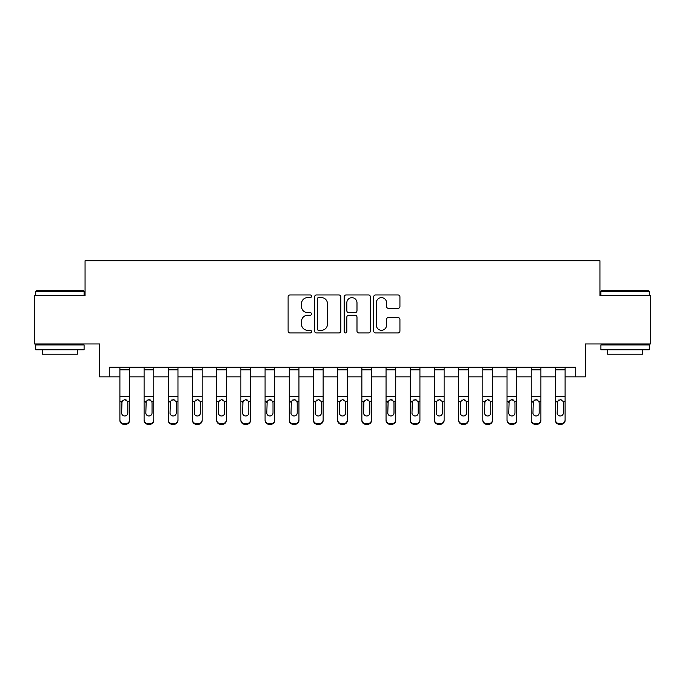 <?xml version="1.0" encoding="UTF-8"?>
<svg xmlns="http://www.w3.org/2000/svg" width="685" height="685" viewBox="0 0 685 685"><rect width="100%" height="100%" fill="white"/><g stroke="black" fill="none" stroke-linecap="round" stroke-linejoin="round"><path stroke-width="1.03" d="M311.529 296.28A1.327 1.327 0 0 0 310.202 294.952L290.012 294.952A1.901 1.901 0 0 0 288.111 296.853L288.111 331.052A1.901 1.901 0 0 0 290.012 332.953L310.202 332.953A1.327 1.327 0 0 0 311.529 331.617A1.327 1.327 0 0 0 310.202 330.29L307.591 330.29A6.079 6.079 0 0 1 301.511 324.21L301.511 321.359A6.079 6.079 0 0 1 307.591 315.28L310.202 315.28A1.327 1.327 0 0 0 311.529 313.953A1.327 1.327 0 0 0 310.202 312.617L307.591 312.617A6.079 6.079 0 0 1 301.511 306.537L301.511 303.686A6.079 6.079 0 0 1 307.591 297.607L310.202 297.607A1.327 1.327 0 0 0 311.529 296.28M398.028 308.344A1.901 1.901 0 0 0 399.929 306.443L399.929 296.853A1.901 1.901 0 0 0 398.028 294.952L375.603 294.952A1.901 1.901 0 0 0 373.71 296.853L373.71 331.052A1.901 1.901 0 0 0 375.603 332.953L398.028 332.953A1.901 1.901 0 0 0 399.929 331.052L399.929 319.458A1.901 1.901 0 0 0 398.028 317.557L388.429 317.557A1.901 1.901 0 0 0 386.528 319.458L386.528 325.204A5.086 5.086 0 0 1 381.451 330.29A5.086 5.086 0 0 1 376.365 325.204L376.365 302.693A5.086 5.086 0 0 1 381.451 297.607A5.086 5.086 0 0 1 386.528 302.693L386.528 306.443A1.901 1.901 0 0 0 388.429 308.344L398.028 308.344M109.257 376.861L109.257 367.177L575.742 367.177L575.742 376.861L585.418 376.861L585.418 343.956L650.75 343.956L650.75 295.56L599.94 295.56L599.94 260.72L85.06 260.72L85.06 295.56L34.25 295.56L34.25 343.956L99.582 343.956L99.582 376.861L119.901 376.861M340.839 296.853A1.901 1.901 0 0 0 338.938 294.952L316.521 294.952A1.901 1.901 0 0 0 314.62 296.853L314.62 331.052A1.901 1.901 0 0 0 316.521 332.953L338.938 332.953A1.901 1.901 0 0 0 340.839 331.052L340.839 296.853M346.062 294.952L368.479 294.952A1.901 1.901 0 0 1 370.38 296.853L370.38 331.052A1.901 1.901 0 0 1 368.479 332.953L358.889 332.953A1.901 1.901 0 0 1 356.988 331.052L356.988 317.181A1.901 1.901 0 0 0 355.087 315.28L348.725 315.28A1.901 1.901 0 0 0 346.824 317.181L346.824 331.617A1.327 1.327 0 0 1 345.488 332.953A1.327 1.327 0 0 1 344.161 331.617L344.161 296.853A1.901 1.901 0 0 1 346.062 294.952M129.576 376.861L144.098 376.861M153.774 376.861L168.296 376.861M177.972 376.861L192.485 376.861M202.169 376.861L216.683 376.861M226.358 376.861L240.88 376.861M250.556 376.861L265.078 376.861M274.753 376.861L289.267 376.861M298.951 376.861L313.465 376.861M323.14 376.861L337.662 376.861M347.338 376.861L361.86 376.861M371.535 376.861L386.049 376.861M395.733 376.861L410.246 376.861M419.922 376.861L434.444 376.861M444.12 376.861L458.642 376.861M468.317 376.861L482.831 376.861M492.515 376.861L507.028 376.861M516.704 376.861L531.226 376.861M540.902 376.861L555.424 376.861M565.099 376.861L575.742 376.861M318.611 297.607A1.327 1.327 0 0 0 317.275 298.943L317.275 328.963A1.327 1.327 0 0 0 318.611 330.29L321.359 330.29A6.079 6.079 0 0 0 327.447 324.21L327.447 303.686A6.079 6.079 0 0 0 321.359 297.607L318.611 297.607M356.988 302.787A5.086 5.086 0 0 0 351.902 297.701A5.086 5.086 0 0 0 346.824 302.787L346.824 310.716A1.901 1.901 0 0 0 348.725 312.617L355.087 312.617A1.901 1.901 0 0 0 356.988 310.716L356.988 302.787M119.901 367.177L119.901 419.836A3.87 3.845 -0 0 0 123.771 423.673L125.706 423.673A3.87 3.845 -0 0 0 129.576 419.836L129.576 420.436A3.87 3.845 180 0 1 125.706 424.28L125.706 423.673M129.576 401.907L129.576 420.436M127.838 412.918L127.838 402.729L127.838 412.918A3.1 3.074 180 0 1 124.739 415.992A3.1 3.074 180 0 0 127.838 412.918M121.647 413.526L121.647 412.918A3.1 3.074 180 0 0 124.739 415.992M123.129 400.066L121.647 402.489M126.357 400.066L124.739 399.612L127.496 401.299L127.838 402.729M129.576 367.177L129.576 419.836M123.771 423.673L123.771 424.28L125.706 424.28M123.771 424.28A3.87 3.845 180 0 1 119.901 420.436M119.901 401.299L121.99 401.299L121.647 412.918M121.99 401.299L124.739 399.612M144.098 367.177L144.098 419.836A3.87 3.845 -0 0 0 147.969 423.673L149.904 423.673A3.87 3.845 -0 0 0 153.774 419.836L153.774 420.436A3.87 3.845 180 0 1 149.904 424.28L149.904 423.673M153.774 401.907L153.774 420.436M152.036 412.918L152.036 402.729L152.036 412.918A3.1 3.074 180 0 1 148.936 415.992A3.1 3.074 180 0 0 152.036 412.918M145.836 413.526L145.836 412.918A3.1 3.074 180 0 0 148.936 415.992M147.318 400.066L145.836 402.489M150.554 400.066L148.936 399.612L151.693 401.299L152.036 402.729M168.296 367.177L168.296 419.836A3.87 3.845 -0 0 0 172.166 423.673L174.101 423.673A3.87 3.845 -0 0 0 177.972 419.836L177.972 420.436A3.87 3.845 180 0 1 174.101 424.28L174.101 423.673M177.972 401.907L177.972 420.436M176.225 412.918L176.225 402.729L176.225 412.918A3.1 3.074 180 0 1 173.134 415.992A3.1 3.074 180 0 0 176.225 412.918M170.034 413.526L170.034 412.918A3.1 3.074 180 0 0 173.134 415.992M171.515 400.066L170.034 402.489M174.752 400.066L173.134 399.612L175.882 401.299L176.225 402.729M192.485 367.177L192.485 419.836A3.87 3.845 -0 0 0 196.355 423.673L198.299 423.673A3.87 3.845 -0 0 0 202.169 419.836L202.169 420.436A3.87 3.845 180 0 1 198.299 424.28L198.299 423.673M202.169 401.907L202.169 420.436M200.422 412.918L200.422 402.729L200.422 412.918A3.1 3.074 180 0 1 197.331 415.992A3.1 3.074 180 0 0 200.422 412.918M194.232 413.526L194.232 412.918A3.1 3.074 180 0 0 197.331 415.992M195.713 400.066L194.232 402.489M198.941 400.066L197.331 399.612L200.08 401.299L200.422 402.729M153.774 367.177L153.774 419.836M147.969 423.673L147.969 424.28L149.904 424.28M147.969 424.28A3.87 3.845 180 0 1 144.098 420.436M144.098 401.299L146.179 401.299L145.836 412.918M146.179 401.299L148.936 399.612M177.972 367.177L177.972 419.836M172.166 423.673L172.166 424.28L174.101 424.28M172.166 424.28A3.87 3.845 180 0 1 168.296 420.436M168.296 401.299L170.377 401.299L170.034 412.918M170.377 401.299L173.134 399.612M202.169 367.177L202.169 419.836M196.355 423.673L196.355 424.28L198.299 424.28M196.355 424.28A3.87 3.845 180 0 1 192.485 420.436M192.485 401.299L194.574 401.299L194.232 412.918M194.574 401.299L197.331 399.612M216.683 367.177L216.683 419.836A3.87 3.845 -0 0 0 220.553 423.673L222.488 423.673A3.87 3.845 -0 0 0 226.358 419.836L226.358 420.436A3.87 3.845 180 0 1 222.488 424.28L222.488 423.673M226.358 401.907L226.358 420.436M224.62 412.918L224.62 402.729L224.62 412.918A3.1 3.074 180 0 1 221.52 415.992A3.1 3.074 180 0 0 224.62 412.918M218.429 413.526L218.429 412.918A3.1 3.074 180 0 0 221.52 415.992M219.911 400.066L218.429 402.489M223.139 400.066L221.52 399.612L224.278 401.299L224.62 402.729M226.358 367.177L226.358 419.836M220.553 423.673L220.553 424.28L222.488 424.28M220.553 424.28A3.87 3.845 180 0 1 216.683 420.436M216.683 401.299L218.772 401.299L218.429 412.918M218.772 401.299L221.52 399.612M36.279 290.723L83.51 290.723L84.092 291.305L35.706 291.305L36.279 290.723M59.895 349.761L35.706 349.761L35.706 344.923L84.092 344.923L84.092 349.761L59.895 349.761M77.319 349.761L77.319 354.214L42.479 354.214L42.479 349.761M601.49 290.723L648.721 290.723L649.294 291.305L600.908 291.305L601.49 290.723M625.105 349.761L600.908 349.761L600.908 344.923L649.294 344.923L649.294 349.761L625.105 349.761M642.521 349.761L642.521 354.214L607.681 354.214L607.681 349.761M240.88 367.177L240.88 419.836A3.87 3.845 -0 0 0 244.75 423.673L246.686 423.673A3.87 3.845 -0 0 0 250.556 419.836L250.556 420.436A3.87 3.845 180 0 1 246.686 424.28L246.686 423.673M250.556 401.907L250.556 420.436M248.818 412.918L248.818 402.729L248.818 412.918A3.1 3.074 180 0 1 245.718 415.992A3.1 3.074 180 0 0 248.818 412.918M242.618 413.526L242.618 412.918A3.1 3.074 180 0 0 245.718 415.992M244.1 400.066L242.618 402.489M247.336 400.066L245.718 399.612L248.475 401.299L248.818 402.729M265.078 367.177L265.078 419.836A3.87 3.845 -0 0 0 268.948 423.673L270.883 423.673A3.87 3.845 -0 0 0 274.753 419.836L274.753 420.436A3.87 3.845 180 0 1 270.883 424.28L270.883 423.673M274.753 401.907L274.753 420.436M273.007 412.918L273.007 402.729L273.007 412.918A3.1 3.074 180 0 1 269.916 415.992A3.1 3.074 180 0 0 273.007 412.918M266.816 413.526L266.816 412.918A3.1 3.074 180 0 0 269.916 415.992M268.297 400.066L266.816 402.489M271.525 400.066L269.916 399.612L272.664 401.299L273.007 402.729M289.267 367.177L289.267 419.836A3.87 3.845 -0 0 0 293.137 423.673L295.081 423.673A3.87 3.845 -0 0 0 298.951 419.836L298.951 420.436A3.87 3.845 180 0 1 295.081 424.28L295.081 423.673M298.951 401.907L298.951 420.436M297.204 412.918L297.204 402.729L297.204 412.918A3.1 3.074 180 0 1 294.113 415.992A3.1 3.074 180 0 0 297.204 412.918M291.014 413.526L291.014 412.918A3.1 3.074 180 0 0 294.113 415.992M292.495 400.066L291.014 402.489M295.723 400.066L294.113 399.612L296.862 401.299L297.204 402.729M313.465 367.177L313.465 419.836A3.87 3.845 -0 0 0 317.335 423.673L319.27 423.673A3.87 3.845 -0 0 0 323.14 419.836L323.14 420.436A3.87 3.845 180 0 1 319.27 424.28L319.27 423.673M323.14 401.907L323.14 420.436M321.402 412.918L321.402 402.729L321.402 412.918A3.1 3.074 180 0 1 318.302 415.992A3.1 3.074 180 0 0 321.402 412.918M315.211 413.526L315.211 412.918A3.1 3.074 180 0 0 318.302 415.992M316.693 400.066L315.211 402.489M319.921 400.066L318.302 399.612L321.059 401.299L321.402 402.729M337.662 367.177L337.662 419.836A3.87 3.845 -0 0 0 341.532 423.673L343.468 423.673A3.87 3.845 -0 0 0 347.338 419.836L347.338 420.436A3.87 3.845 180 0 1 343.468 424.28L343.468 423.673M347.338 401.907L347.338 420.436M345.6 412.918L345.6 402.729L345.6 412.918A3.1 3.074 180 0 1 342.5 415.992A3.1 3.074 180 0 0 345.6 412.918M339.4 413.526L339.4 412.918A3.1 3.074 180 0 0 342.5 415.992M340.882 400.066L339.4 402.489M344.118 400.066L342.5 399.612L345.257 401.299L345.6 402.729M250.556 367.177L250.556 419.836M244.75 423.673L244.75 424.28L246.686 424.28M244.75 424.28A3.87 3.845 180 0 1 240.88 420.436M240.88 401.299L242.961 401.299L242.618 412.918M242.961 401.299L245.718 399.612M274.753 367.177L274.753 419.836M268.948 423.673L268.948 424.28L270.883 424.28M268.948 424.28A3.87 3.845 180 0 1 265.078 420.436M265.078 401.299L267.159 401.299L266.816 412.918M267.159 401.299L269.916 399.612M298.951 367.177L298.951 419.836M293.137 423.673L293.137 424.28L295.081 424.28M293.137 424.28A3.87 3.845 180 0 1 289.267 420.436M289.267 401.299L291.356 401.299L291.014 412.918M291.356 401.299L294.113 399.612M323.14 367.177L323.14 419.836M317.335 423.673L317.335 424.28L319.27 424.28M317.335 424.28A3.87 3.845 180 0 1 313.465 420.436M313.465 401.299L315.554 401.299L315.211 412.918M315.554 401.299L318.302 399.612M347.338 367.177L347.338 419.836M341.532 423.673L341.532 424.28L343.468 424.28M341.532 424.28A3.87 3.845 180 0 1 337.662 420.436M337.662 401.299L339.743 401.299L339.4 412.918M339.743 401.299L342.5 399.612M361.86 367.177L361.86 419.836A3.87 3.845 -0 0 0 365.73 423.673L367.665 423.673A3.87 3.845 -0 0 0 371.535 419.836L371.535 420.436A3.87 3.845 180 0 1 367.665 424.28L367.665 423.673M371.535 401.907L371.535 420.436M369.789 412.918L369.789 402.729L369.789 412.918A3.1 3.074 180 0 1 366.698 415.992A3.1 3.074 180 0 0 369.789 412.918M363.598 413.526L363.598 412.918A3.1 3.074 180 0 0 366.698 415.992M365.079 400.066L363.598 402.489M368.307 400.066L366.698 399.612L369.446 401.299L369.789 402.729M371.535 367.177L371.535 419.836M365.73 423.673L365.73 424.28L367.665 424.28M365.73 424.28A3.87 3.845 180 0 1 361.86 420.436M361.86 401.299L363.94 401.299L363.598 412.918M363.94 401.299L366.698 399.612M386.049 367.177L386.049 419.836A3.87 3.845 -0 0 0 389.919 423.673L391.863 423.673A3.87 3.845 -0 0 0 395.733 419.836L395.733 420.436A3.87 3.845 180 0 1 391.863 424.28L391.863 423.673M395.733 401.907L395.733 420.436M393.986 412.918L393.986 402.729L393.986 412.918A3.1 3.074 180 0 1 390.887 415.992A3.1 3.074 180 0 0 393.986 412.918M387.796 413.526L387.796 412.918A3.1 3.074 180 0 0 390.887 415.992M389.277 400.066L387.796 402.489M392.505 400.066L390.887 399.612L393.644 401.299L393.986 402.729M395.733 367.177L395.733 419.836M389.919 423.673L389.919 424.28L391.863 424.28M389.919 424.28A3.87 3.845 180 0 1 386.049 420.436M386.049 401.299L388.138 401.299L387.796 412.918M388.138 401.299L390.887 399.612M410.246 367.177L410.246 419.836A3.87 3.845 -0 0 0 414.117 423.673L416.052 423.673A3.87 3.845 -0 0 0 419.922 419.836L419.922 420.436A3.87 3.845 180 0 1 416.052 424.28L416.052 423.673M419.922 401.907L419.922 420.436M418.184 412.918L418.184 402.729L418.184 412.918A3.1 3.074 180 0 1 415.084 415.992A3.1 3.074 180 0 0 418.184 412.918M411.993 413.526L411.993 412.918A3.1 3.074 180 0 0 415.084 415.992M413.475 400.066L411.993 402.489M416.703 400.066L415.084 399.612L417.841 401.299L418.184 402.729M419.922 367.177L419.922 419.836M414.117 423.673L414.117 424.28L416.052 424.28M414.117 424.28A3.87 3.845 180 0 1 410.246 420.436M410.246 401.299L412.336 401.299L411.993 412.918M412.336 401.299L415.084 399.612M434.444 367.177L434.444 419.836A3.87 3.845 -0 0 0 438.314 423.673L440.249 423.673A3.87 3.845 -0 0 0 444.12 419.836L444.12 420.436A3.87 3.845 180 0 1 440.249 424.28L440.249 423.673M444.12 401.907L444.12 420.436M442.382 412.918L442.382 402.729L442.382 412.918A3.1 3.074 180 0 1 439.282 415.992A3.1 3.074 180 0 0 442.382 412.918M436.182 413.526L436.182 412.918A3.1 3.074 180 0 0 439.282 415.992M437.664 400.066L436.182 402.489M440.9 400.066L439.282 399.612L442.039 401.299L442.382 402.729M444.12 367.177L444.12 419.836M438.314 423.673L438.314 424.28L440.249 424.28M438.314 424.28A3.87 3.845 180 0 1 434.444 420.436M434.444 401.299L436.525 401.299L436.182 412.918M436.525 401.299L439.282 399.612M458.642 367.177L458.642 419.836A3.87 3.845 -0 0 0 462.512 423.673L464.447 423.673A3.87 3.845 -0 0 0 468.317 419.836L468.317 420.436A3.87 3.845 180 0 1 464.447 424.28L464.447 423.673M468.317 401.907L468.317 420.436M466.571 412.918L466.571 402.729L466.571 412.918A3.1 3.074 180 0 1 463.48 415.992A3.1 3.074 180 0 0 466.571 412.918M460.38 413.526L460.38 412.918A3.1 3.074 180 0 0 463.48 415.992M461.861 400.066L460.38 402.489M465.089 400.066L463.48 399.612L466.228 401.299L466.571 402.729M468.317 367.177L468.317 419.836M462.512 423.673L462.512 424.28L464.447 424.28M462.512 424.28A3.87 3.845 180 0 1 458.642 420.436M458.642 401.299L460.722 401.299L460.38 412.918M460.722 401.299L463.48 399.612M482.831 367.177L482.831 419.836A3.87 3.845 -0 0 0 486.701 423.673L488.645 423.673A3.87 3.845 -0 0 0 492.515 419.836L492.515 420.436A3.87 3.845 180 0 1 488.645 424.28L488.645 423.673M492.515 401.907L492.515 420.436M490.768 412.918L490.768 402.729L490.768 412.918A3.1 3.074 180 0 1 487.669 415.992A3.1 3.074 180 0 0 490.768 412.918M484.578 413.526L484.578 412.918A3.1 3.074 180 0 0 487.669 415.992M486.059 400.066L484.578 402.489M489.287 400.066L487.669 399.612L490.426 401.299L490.768 402.729M492.515 367.177L492.515 419.836M486.701 423.673L486.701 424.28L488.645 424.28M486.701 424.28A3.87 3.845 180 0 1 482.831 420.436M482.831 401.299L484.92 401.299L484.578 412.918M484.92 401.299L487.669 399.612M507.028 367.177L507.028 419.836A3.87 3.845 -0 0 0 510.899 423.673L512.834 423.673A3.87 3.845 -0 0 0 516.704 419.836L516.704 420.436A3.87 3.845 180 0 1 512.834 424.28L512.834 423.673M516.704 401.907L516.704 420.436M514.966 412.918L514.966 402.729L514.966 412.918A3.1 3.074 180 0 1 511.866 415.992A3.1 3.074 180 0 0 514.966 412.918M508.775 413.526L508.775 412.918A3.1 3.074 180 0 0 511.866 415.992M510.248 400.066L508.775 402.489M513.485 400.066L511.866 399.612L514.623 401.299L514.966 402.729M531.226 367.177L531.226 419.836A3.87 3.845 -0 0 0 535.096 423.673L537.031 423.673A3.87 3.845 -0 0 0 540.902 419.836L540.902 420.436A3.87 3.845 180 0 1 537.031 424.28L537.031 423.673M540.902 401.907L540.902 420.436M539.163 412.918L539.163 402.729L539.163 412.918A3.1 3.074 180 0 1 536.064 415.992A3.1 3.074 180 0 0 539.163 412.918M532.964 413.526L532.964 412.918A3.1 3.074 180 0 0 536.064 415.992M534.446 400.066L532.964 402.489M537.682 400.066L536.064 399.612L538.821 401.299L539.163 402.729M555.424 367.177L555.424 419.836A3.87 3.845 -0 0 0 559.294 423.673L561.229 423.673A3.87 3.845 -0 0 0 565.099 419.836L565.099 420.436A3.87 3.845 180 0 1 561.229 424.28L561.229 423.673M565.099 401.907L565.099 420.436M563.353 412.918L563.353 402.729L563.353 412.918A3.1 3.074 180 0 1 560.262 415.992A3.1 3.074 180 0 0 563.353 412.918M557.162 413.526L557.162 412.918A3.1 3.074 180 0 0 560.262 415.992M558.643 400.066L557.162 402.489M561.871 400.066L560.262 399.612L563.01 401.299L563.353 402.729M516.704 367.177L516.704 419.836M510.899 423.673L510.899 424.28L512.834 424.28M510.899 424.28A3.87 3.845 180 0 1 507.028 420.436M507.028 401.299L509.118 401.299L508.775 412.918M509.118 401.299L511.866 399.612M540.902 367.177L540.902 419.836M535.096 423.673L535.096 424.28L537.031 424.28M535.096 424.28A3.87 3.845 180 0 1 531.226 420.436M531.226 401.299L533.307 401.299L532.964 412.918M533.307 401.299L536.064 399.612M565.099 367.177L565.099 419.836M559.294 423.673L559.294 424.28L561.229 424.28M559.294 424.28A3.87 3.845 180 0 1 555.424 420.436M555.424 401.299L557.504 401.299L557.162 412.918M557.504 401.299L560.262 399.612M127.496 401.299L129.576 401.299M119.901 396.29L129.576 396.29M119.901 369.832L129.576 369.832M151.693 401.299L153.774 401.299M144.098 396.29L153.774 396.29M144.098 369.832L153.774 369.832M175.882 401.299L177.972 401.299M168.296 396.29L177.972 396.29M168.296 369.832L177.972 369.832M200.08 401.299L202.169 401.299M192.485 396.29L202.169 396.29M192.485 369.832L202.169 369.832M224.278 401.299L226.358 401.299M216.683 396.29L226.358 396.29M216.683 369.832L226.358 369.832M248.475 401.299L250.556 401.299M240.88 396.29L250.556 396.29M240.88 369.832L250.556 369.832M272.664 401.299L274.753 401.299M265.078 396.29L274.753 396.29M265.078 369.832L274.753 369.832M296.862 401.299L298.951 401.299M289.267 396.29L298.951 396.29M289.267 369.832L298.951 369.832M321.059 401.299L323.14 401.299M313.465 396.29L323.14 396.29M313.465 369.832L323.14 369.832M345.257 401.299L347.338 401.299M337.662 396.29L347.338 396.29M337.662 369.832L347.338 369.832M369.446 401.299L371.535 401.299M361.86 396.29L371.535 396.29M361.86 369.832L371.535 369.832M393.644 401.299L395.733 401.299M386.049 396.29L395.733 396.29M386.049 369.832L395.733 369.832M417.841 401.299L419.922 401.299M410.246 396.29L419.922 396.29M410.246 369.832L419.922 369.832M442.039 401.299L444.12 401.299M434.444 396.29L444.12 396.29M434.444 369.832L444.12 369.832M466.228 401.299L468.317 401.299M458.642 396.29L468.317 396.29M458.642 369.832L468.317 369.832M490.426 401.299L492.515 401.299M482.831 396.29L492.515 396.29M482.831 369.832L492.515 369.832M514.623 401.299L516.704 401.299M507.028 396.29L516.704 396.29M507.028 369.832L516.704 369.832M538.821 401.299L540.902 401.299M531.226 396.29L540.902 396.29M531.226 369.832L540.902 369.832M563.01 401.299L565.099 401.299M555.424 396.29L565.099 396.29M555.424 369.832L565.099 369.832M35.706 295.56L35.706 291.305M46.734 344.923L46.734 343.956M73.055 344.923L73.055 343.956M84.092 295.56L84.092 291.305M600.908 295.56L600.908 291.305M611.945 344.923L611.945 343.956M638.266 344.923L638.266 343.956M649.294 295.56L649.294 291.305"/></g></svg>
